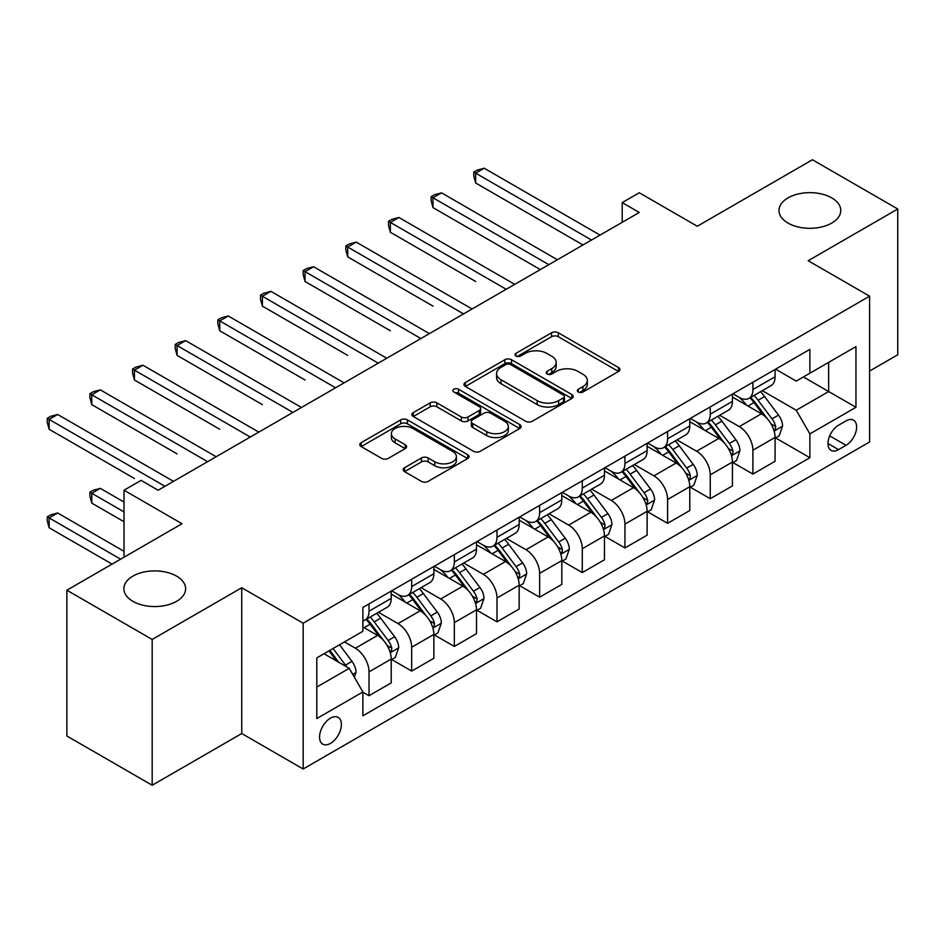 <?xml version="1.0" encoding="UTF-8"?>
<svg xmlns="http://www.w3.org/2000/svg" width="945" height="945" viewBox="0 0 945 945"><rect width="100%" height="100%" fill="white"/><g stroke="black" fill="none" stroke-linecap="round" stroke-linejoin="round"><path stroke-width="1.42" d="M578.293 391.986A3.319 1.914 0 0 0 582.982 391.986L618.562 371.432A4.737 2.74 0 0 0 619.955 369.507A4.737 2.74 0 0 0 618.562 367.57L558.282 332.758A4.737 2.74 0 0 0 551.585 332.758L515.994 353.312A3.319 1.914 0 0 0 515.025 354.659A3.319 1.914 0 0 0 515.994 356.017A3.319 1.914 0 0 0 520.683 356.017L525.29 353.359A15.155 8.753 0 0 1 546.718 353.359L551.75 356.253A15.155 8.753 0 0 1 556.192 362.443A15.155 8.753 0 0 1 551.75 368.633L547.143 371.29A3.319 1.914 0 0 0 546.175 372.649A3.319 1.914 0 0 0 547.143 373.996A3.319 1.914 0 0 0 551.833 373.996L556.44 371.338A15.155 8.753 0 0 1 577.867 371.338L582.9 374.244A15.155 8.753 0 0 1 587.329 380.433A15.155 8.753 0 0 1 582.9 386.611L578.293 389.269A3.319 1.914 0 0 0 577.324 390.628A3.319 1.914 0 0 0 578.293 391.986L578.293 389.269M176.573 576.119A30.89 17.825 0 0 0 142.919 572.257A30.89 17.825 0 0 0 123.854 588.735A30.89 17.825 0 0 0 132.902 601.339A30.89 17.825 0 0 0 166.556 605.202A30.89 17.825 0 0 0 185.622 588.735A30.89 17.825 0 0 0 176.573 576.119M831.718 197.871A30.89 17.825 0 0 0 798.064 194.008A30.89 17.825 0 0 0 778.999 210.487A30.89 17.825 0 0 0 788.047 223.091A30.89 17.825 0 0 0 821.701 226.954A30.89 17.825 0 0 0 840.766 210.487A30.89 17.825 0 0 0 831.718 197.871M330.466 743.384A15.439 8.918 120 0 0 340.554 729.776A15.439 8.918 120 0 0 338.192 717.397A15.439 8.918 120 0 0 330.466 718.165A15.439 8.918 120 0 0 320.379 731.773A15.439 8.918 120 0 0 322.741 744.14A15.439 8.918 120 0 0 330.466 743.384M404.543 467.74A4.737 2.74 0 0 0 403.161 469.665A4.737 2.74 0 0 0 404.543 471.602L421.458 481.371A4.737 2.74 0 0 0 428.156 481.371L467.68 458.549A4.737 2.74 0 0 0 469.063 456.612A4.737 2.74 0 0 0 467.68 454.687L407.389 419.875A4.737 2.74 0 0 0 400.692 419.875L361.167 442.697A4.737 2.74 0 0 0 359.785 444.622A4.737 2.74 0 0 0 361.167 446.56L381.603 458.36A4.737 2.74 0 0 0 388.3 458.36L405.216 448.591A4.737 2.74 0 0 0 406.598 446.654A4.737 2.74 0 0 0 405.216 444.729L395.081 438.87A12.675 7.312 0 0 1 391.372 433.696A12.675 7.312 0 0 1 399.192 426.939A12.675 7.312 0 0 1 413 428.534L452.69 451.438A12.675 7.312 0 0 1 456.4 456.612A12.675 7.312 0 0 1 448.58 463.369A12.675 7.312 0 0 1 434.771 461.786L428.156 457.971A4.737 2.74 0 0 0 421.458 457.971L404.543 467.74L404.543 471.602M869.601 371.042L897.75 354.788L897.75 209.01L812.44 159.752L697.28 226.245L639.269 192.756L622.212 202.608L639.269 212.46L158.146 490.231L141.088 480.379L124.019 490.231L124.019 557.207M152.18 639.458L152.18 785.248L241.743 733.533L241.743 587.743L152.18 639.458L66.871 590.212L182.031 523.719L124.019 490.231M241.743 587.743L303.168 623.204L869.601 296.175L869.601 441.965L303.168 768.994L303.168 623.204M897.75 209.01L808.176 260.725L869.601 296.175M525.621 421.234A4.737 2.74 0 0 0 532.318 421.234L571.843 398.412A4.737 2.74 0 0 0 573.225 396.475A4.737 2.74 0 0 0 571.843 394.549L511.552 359.738A4.737 2.74 0 0 0 504.854 359.738L465.33 382.56A4.737 2.74 0 0 0 463.948 384.485A4.737 2.74 0 0 0 465.33 386.422L525.621 421.234M455.1 392.695A3.319 1.914 0 0 1 458.467 393.167L458.467 389.222L519.762 424.612A4.737 2.74 0 0 1 521.144 426.549A4.737 2.74 0 0 1 519.762 428.475L480.237 451.297A4.737 2.74 0 0 1 473.539 451.297L413.248 416.497L413.248 412.622A4.737 2.74 0 0 0 411.866 414.56A4.737 2.74 0 0 0 413.248 416.497M413.248 412.622L430.164 402.853A4.737 2.74 0 0 1 436.862 402.853L461.314 416.969A4.737 2.74 0 0 0 468.011 416.969L479.233 410.496A4.737 2.74 0 0 0 480.615 408.559A4.737 2.74 0 0 0 479.233 406.633L453.777 391.939A3.319 1.914 0 0 1 452.809 390.58A3.319 1.914 0 0 1 454.852 388.808A3.319 1.914 0 0 1 458.467 389.222M152.18 785.248L66.871 735.99L66.871 590.212M846.058 420.891L838.546 425.215A14.955 8.635 120 0 0 828.777 438.397A14.955 8.635 120 0 0 831.068 450.387A14.955 8.635 120 0 0 838.546 449.643L846.058 445.319A14.955 8.635 120 0 0 855.827 432.137A14.955 8.635 120 0 0 853.536 420.147A14.955 8.635 120 0 0 846.058 420.891M775.597 369.176L796.233 381.095L809.889 373.204L809.889 349.366L362.88 607.446L362.88 631.284L316.811 657.885L316.811 718.554L362.88 691.964L362.88 715.802L809.889 457.723L809.889 433.885L796.233 410.248L762.308 390.663M809.889 373.204L855.946 346.614L855.946 407.295L809.889 433.885M241.743 733.533L303.168 768.994M622.212 202.608L622.212 222.299M803.404 376.949L828.647 391.537L828.647 362.372L855.946 346.614M796.233 410.248L828.647 391.537L855.946 407.295M316.811 687.039L349.237 668.328L323.981 653.739M362.88 692.165L369.022 695.709L369.022 671.871A19.302 11.139 -120 0 0 355.379 648.223L344.452 641.927M369.022 695.709L391.206 682.904L391.206 659.067A19.302 11.139 -120 0 0 377.551 635.418L362.88 626.948M391.714 659.551L411.677 671.08L411.677 647.242A19.302 11.139 -120 0 0 398.022 623.605L378.425 612.289M411.677 671.08L433.861 658.275L433.861 634.438A19.302 11.139 -120 0 0 420.206 610.801L391.206 594.051M434.369 634.934L454.332 646.451L454.332 622.613A19.302 11.139 -120 0 0 440.677 598.976L421.08 587.66M454.332 646.451L476.504 633.646L476.504 609.808A19.302 11.139 -120 0 0 462.861 586.172L433.861 569.422M477.024 610.305L496.987 621.834L496.987 597.996A19.302 11.139 -120 0 0 483.332 574.347L463.735 563.031M496.987 621.834L519.159 609.029L519.159 585.191A19.302 11.139 -120 0 0 505.516 561.543L476.504 544.804M519.679 585.676L539.63 597.205L539.63 573.367A19.302 11.139 -120 0 0 525.987 549.73L506.39 538.414M539.63 597.205L561.814 584.4L561.814 560.562A19.302 11.139 -120 0 0 548.171 536.925L519.159 520.175M562.322 561.058L582.285 572.576L582.285 548.738A19.302 11.139 -120 0 0 568.642 525.101L549.045 513.785M582.285 572.576L604.469 559.771L604.469 535.933A19.302 11.139 -120 0 0 590.814 512.296L561.814 495.546M604.977 536.429L624.94 547.958L624.94 524.121A19.302 11.139 -120 0 0 611.297 500.472L591.7 489.156M624.94 547.958L647.124 535.154L647.124 511.316A19.302 11.139 -120 0 0 633.469 487.667L604.469 470.929M647.632 511.8L667.595 523.329L667.595 499.492A19.302 11.139 -120 0 0 653.94 475.855L634.343 464.538M667.595 523.329L689.779 510.524L689.779 486.687A19.302 11.139 -120 0 0 676.124 463.038L647.124 446.3M690.287 487.183L710.25 498.7L710.25 474.862A19.302 11.139 -120 0 0 696.595 451.226L676.998 439.909M710.25 498.7L732.422 485.895L732.422 462.058A19.302 11.139 -120 0 0 718.779 438.421L689.779 421.671M732.942 462.554L752.905 474.071L752.905 450.233A19.302 11.139 -120 0 0 739.25 426.597L719.653 415.28M752.905 474.071L775.077 461.266L775.077 437.429A19.302 11.139 -120 0 0 761.434 413.792L732.422 397.054M732.942 393.793L739.25 397.443A19.302 11.139 -120 0 0 748.901 398.4A19.302 11.139 -120 0 0 752.905 389.564L752.905 382.276M690.287 418.422L696.595 422.072A19.302 11.139 -120 0 0 706.246 423.017A19.302 11.139 -120 0 0 710.25 414.182L710.25 406.893M647.632 443.051L653.94 446.69A19.302 11.139 -120 0 0 663.603 447.646A19.302 11.139 -120 0 0 667.595 438.811L667.595 431.522M604.977 467.669L611.297 471.319A19.302 11.139 -120 0 0 620.948 472.276A19.302 11.139 -120 0 0 624.94 463.44L624.94 456.151M562.322 492.298L568.642 495.948A19.302 11.139 -120 0 0 578.293 496.905A19.302 11.139 -120 0 0 582.285 488.057L582.285 480.769M519.679 516.927L525.987 520.565A19.302 11.139 -120 0 0 535.638 521.522A19.302 11.139 -120 0 0 539.63 512.686L539.63 505.398M477.024 541.544L483.332 545.194A19.302 11.139 -120 0 0 492.983 546.151A19.302 11.139 -120 0 0 496.987 537.315L496.987 530.027M434.369 566.173L440.677 569.823A19.302 11.139 -120 0 0 450.328 570.78A19.302 11.139 -120 0 0 454.332 561.944L454.332 554.644M391.714 590.802L398.022 594.44A19.302 11.139 -120 0 0 407.685 595.397A19.302 11.139 -120 0 0 411.677 586.561L411.677 579.273M775.597 437.925L809.889 457.723M748.901 398.4L771.085 385.595A19.302 11.139 -120 0 0 775.077 376.76L775.077 369.471M706.246 423.017L728.43 410.213A19.302 11.139 -120 0 0 732.422 401.377L732.422 394.089M663.603 447.646L685.775 434.842A19.302 11.139 -120 0 0 689.779 426.006L689.779 418.718M620.948 472.276L643.12 459.471A19.302 11.139 -120 0 0 647.124 450.635L647.124 443.347M578.293 496.905L600.465 484.1A19.302 11.139 -120 0 0 604.469 475.252L604.469 467.964M535.638 521.522L557.822 508.717A19.302 11.139 -120 0 0 561.814 499.881L561.814 492.593M492.983 546.151L515.167 533.346A19.302 11.139 -120 0 0 519.159 524.51L519.159 517.222M450.328 570.78L472.512 557.975A19.302 11.139 -120 0 0 476.504 549.139L476.504 541.839M407.685 595.397L429.857 582.592A19.302 11.139 -120 0 0 433.861 573.757L433.861 566.468M362.88 620.806A19.302 11.139 -120 0 0 365.03 620.026L387.202 607.222A19.302 11.139 -120 0 0 391.206 598.386L391.206 591.097M365.03 620.026A19.302 11.139 -120 0 0 369.022 611.191L369.022 603.902M349.237 668.328L362.88 691.964M579.616 392.447L582.9 390.557A15.155 8.753 0 0 0 587.329 384.367L587.329 380.433M556.192 362.443L556.192 366.388A15.155 8.753 0 0 1 551.75 372.566L548.466 374.468M618.502 371.468L558.282 336.704A4.737 2.74 0 0 0 551.585 336.704L517.317 356.478M571.784 398.447L511.552 363.671A4.737 2.74 0 0 0 504.854 363.671L465.401 386.458M563.468 397.833A3.319 1.914 0 0 0 564.437 396.475A3.319 1.914 0 0 0 563.468 395.128L510.548 364.569A3.319 1.914 0 0 0 505.858 364.569L501.004 367.381A15.155 8.753 0 0 0 496.562 373.558A15.155 8.753 0 0 0 501.004 379.748L537.173 400.633A15.155 8.753 0 0 0 558.613 400.633L563.468 397.833L563.468 401.767A3.319 1.914 0 0 0 564.437 400.42L564.437 396.475M496.562 373.558L496.562 377.504A15.155 8.753 0 0 0 501.004 383.694L501.004 379.748M563.468 401.767L558.613 404.578A15.155 8.753 0 0 1 537.173 404.578L501.004 383.694M413.319 416.532L430.164 406.799L430.164 402.853M480.615 408.559L480.615 412.504A4.737 2.74 0 0 1 479.233 414.442L468.011 420.915A4.737 2.74 0 0 1 461.314 420.915L436.862 406.799A4.737 2.74 0 0 0 430.164 406.799M458.467 393.167L519.703 428.522M486.687 431.629A12.675 7.312 0 0 0 500.496 433.212A12.675 7.312 0 0 0 508.315 426.455A12.675 7.312 0 0 0 504.606 421.281L490.62 413.201A4.737 2.74 0 0 0 483.923 413.201L472.701 419.686A4.737 2.74 0 0 0 471.319 421.612A4.737 2.74 0 0 0 472.701 423.549L486.687 431.629L486.687 435.562A12.675 7.312 0 0 0 500.496 437.145A12.675 7.312 0 0 0 508.315 430.388L508.315 426.455M471.319 421.612L471.319 425.557A4.737 2.74 0 0 0 472.701 427.494L472.701 423.549M486.687 435.562L472.701 427.494M456.4 456.612L456.4 460.558A12.675 7.312 0 0 1 448.58 467.314A12.675 7.312 0 0 1 434.771 465.731L428.156 461.904A4.737 2.74 0 0 0 421.458 461.904L404.602 471.638M391.372 433.696L391.372 437.641A12.675 7.312 0 0 0 395.081 442.815L395.081 438.87M405.145 448.627L395.081 442.815M467.61 458.585L407.389 423.821A4.737 2.74 0 0 0 400.692 423.821L361.226 446.595M775.077 438.22L779.176 435.858L782.59 426.006A12.793 7.383 -120 0 0 778.503 415.115L764.564 396.51A36.914 21.31 -120 0 0 760.536 391.679M746.668 405.275A36.914 21.31 -120 0 0 739.108 397.361M773.92 430.388L775.408 428.782L775.68 426.549A12.793 7.383 -120 0 0 772.018 418.859L758.079 400.255A36.914 21.31 -120 0 0 754.051 395.423M750.614 397.408A30.642 17.695 60 0 1 755.646 403.125L767.446 418.871M475.654 281.504L390.356 232.257L390.356 222.406L398.885 217.48L514.73 284.362M749.952 397.786A36.914 21.31 60 0 1 753.98 402.617L763.253 414.985M591.499 240.03L475.654 173.148L484.183 168.222L600.028 235.104M582.97 244.956L475.654 182.999L475.654 173.148L473.776 172.073L477.19 170.1L484.183 168.222M475.654 182.999L473.776 176.006L473.776 172.073M732.422 462.849L736.521 460.487L739.935 450.635A12.793 7.383 -120 0 0 735.848 439.744L721.909 421.127A36.914 21.31 -120 0 0 717.881 416.308M704.013 429.892A36.914 21.31 -120 0 0 696.453 421.99M731.265 455.017L732.753 453.411L733.025 451.178A12.793 7.383 -120 0 0 729.363 443.488L715.424 424.872A36.914 21.31 -120 0 0 711.396 420.053M707.959 422.037A30.642 17.695 60 0 1 712.991 427.754L724.791 443.5M432.999 306.133L347.701 256.875L347.701 247.023L356.23 242.109L472.075 308.991M707.309 422.415A36.914 21.31 60 0 1 711.337 427.234L720.598 439.614M689.779 487.478L693.866 485.104L697.28 475.252A12.793 7.383 -120 0 0 693.193 464.373L679.254 445.756A36.914 21.31 -120 0 0 675.226 440.937M661.358 454.521A36.914 21.31 -120 0 0 653.81 446.607M688.61 479.635L690.098 478.028L690.382 475.808A12.793 7.383 -120 0 0 686.72 468.106L672.769 449.501A36.914 21.31 -120 0 0 668.741 444.682M665.315 446.654A30.642 17.695 60 0 1 670.336 452.383L682.136 468.129M390.356 330.762L305.046 281.504L305.046 271.652L313.575 266.726L429.42 333.609M664.654 447.044A36.914 21.31 60 0 1 668.682 451.864L677.943 464.243M647.124 512.095L651.211 509.733L654.625 499.881A12.793 7.383 -120 0 0 650.55 488.99L636.599 470.386A36.914 21.31 -120 0 0 632.571 465.554M618.715 479.15A36.914 21.31 -120 0 0 611.155 471.236M645.955 504.264L647.443 502.657L647.727 500.425A12.793 7.383 -120 0 0 644.065 492.735L630.126 474.13A36.914 21.31 -120 0 0 626.098 469.299M622.66 471.283A30.642 17.695 60 0 1 627.693 477.001L639.481 492.758M347.701 355.379L262.391 306.133L262.391 296.281L270.92 291.355L386.765 358.238M621.999 471.661A36.914 21.31 60 0 1 626.027 476.493L635.3 488.86M548.844 264.659L432.999 197.777L441.539 192.851L557.385 259.733M540.316 269.585L432.999 207.628L432.999 197.777L431.121 196.69L434.535 194.729L441.539 192.851M432.999 207.628L431.121 200.635L431.121 196.69M506.201 289.288L388.478 221.319L391.891 219.346L398.885 217.48M390.356 232.257L388.478 225.264L388.478 221.319M463.546 313.905L345.823 245.948L349.237 243.975L356.23 242.109M347.701 256.875L345.823 249.882L345.823 245.948M604.469 536.725L608.568 534.362L611.97 524.51A12.793 7.383 -120 0 0 607.895 513.619L593.956 495.003A36.914 21.31 -120 0 0 589.928 490.183M576.06 503.768A36.914 21.31 -120 0 0 568.5 495.865M603.3 528.893L604.788 527.286L605.072 525.054A12.793 7.383 -120 0 0 601.41 517.364L587.471 498.747A36.914 21.31 -120 0 0 583.443 493.928M580.006 495.912A30.642 17.695 60 0 1 585.038 501.63L596.838 517.376M305.046 380.008L219.736 330.75L219.736 320.91L228.265 315.984L344.11 382.867M579.344 496.29A36.914 21.31 60 0 1 583.372 501.11L592.645 513.489M420.891 338.534L303.168 270.565L306.582 268.604L313.575 266.726M305.046 281.504L303.168 274.511L303.168 270.565M561.814 561.354L565.913 558.991L569.315 549.139A12.793 7.383 -120 0 0 565.24 538.248L551.301 519.632A36.914 21.31 -120 0 0 547.273 514.812M533.405 528.397A36.914 21.31 -120 0 0 525.845 520.482M560.645 553.522L562.133 551.915L562.417 549.683A12.793 7.383 -120 0 0 558.755 541.993L544.816 523.376A36.914 21.31 -120 0 0 540.788 518.557M537.351 520.541A30.642 17.695 60 0 1 542.383 526.259L554.183 542.005M262.391 404.637L177.081 355.379L177.081 345.527L185.622 340.602L301.467 407.484M536.689 520.919A36.914 21.31 60 0 1 540.717 525.739L549.99 538.118M519.159 585.971L523.258 583.608L526.672 573.757A12.793 7.383 -120 0 0 522.585 562.866L508.646 544.261A36.914 21.31 -120 0 0 504.618 539.43M490.75 553.026A36.914 21.31 -120 0 0 483.19 545.111M518.002 578.139L519.49 576.533L519.762 574.3A12.793 7.383 -120 0 0 516.1 566.61L502.161 548.005A36.914 21.31 -120 0 0 498.133 543.174M494.696 545.159A30.642 17.695 60 0 1 499.728 550.876L511.529 566.634M219.736 429.254L134.438 380.008L134.438 370.156L142.967 365.231L258.812 432.113M494.034 545.537A36.914 21.31 60 0 1 498.062 550.368L507.335 562.736M476.504 610.6L480.603 608.237L484.017 598.386A12.793 7.383 -120 0 0 479.93 587.495L465.991 568.89A36.914 21.31 -120 0 0 461.963 564.059M448.095 577.643A36.914 21.31 -120 0 0 440.535 569.74M475.347 602.768L476.835 601.162L477.107 598.929A12.793 7.383 -120 0 0 473.445 591.239L459.506 572.623A36.914 21.31 -120 0 0 455.478 567.803M452.041 569.788A30.642 17.695 60 0 1 457.073 575.505L468.874 591.251M177.081 453.883L91.783 404.637L91.783 394.786L100.312 389.86L216.157 456.742M451.391 570.166A36.914 21.31 60 0 1 455.419 574.997L464.68 587.365M433.861 635.229L437.948 632.866L441.362 623.015A12.793 7.383 -120 0 0 437.287 612.124L423.336 593.507A36.914 21.31 -120 0 0 419.308 588.688M405.44 602.272A36.914 21.31 -120 0 0 397.892 594.37M432.692 627.397L434.18 625.791L434.464 623.558A12.793 7.383 -120 0 0 430.802 615.868L416.851 597.252A36.914 21.31 -120 0 0 412.823 592.432M409.398 594.417A30.642 17.695 60 0 1 414.418 600.134L426.219 615.88M134.438 478.513L49.128 429.254L49.128 419.403L57.657 414.477L173.502 481.359M408.736 594.795A36.914 21.31 60 0 1 412.764 599.614L422.025 611.994M391.206 659.846L395.293 657.484L398.707 647.632A12.793 7.383 -120 0 0 394.632 636.741L380.681 618.136A36.914 21.31 -120 0 0 376.653 613.317M390.037 652.015L391.525 650.408L391.809 648.175A12.793 7.383 -120 0 0 388.147 640.486L374.208 621.881A36.914 21.31 -120 0 0 370.18 617.05M366.743 619.034A30.642 17.695 60 0 1 371.775 624.751L383.564 640.509M124.019 502.055L100.312 488.364L91.783 493.29L91.783 503.13L124.019 521.746M366.081 619.424A36.914 21.31 60 0 1 370.109 624.243L379.382 636.611M91.783 503.13L89.905 496.137L89.905 492.203L124.019 511.906M89.905 492.203L93.319 490.231L100.312 488.364M378.236 363.163L260.513 295.194L263.927 293.222L270.92 291.355M262.391 306.133L260.513 299.14L260.513 295.194M335.581 387.793L217.858 319.823L221.272 317.851L228.265 315.984M219.736 330.75L217.858 323.757L217.858 319.823M292.926 412.41L175.203 344.452L178.617 342.48L185.622 340.602M177.081 355.379L175.203 348.386L175.203 344.452M250.283 437.039L132.56 369.07L135.974 367.097L142.967 365.231M134.438 380.008L132.56 373.015L132.56 369.07M207.628 461.668L89.905 393.699L93.319 391.726L100.312 389.86M91.783 404.637L89.905 397.632L89.905 393.699M354.351 677.187L356.052 672.261A12.793 7.383 -120 0 0 351.977 661.37L339.538 644.762M124.019 551.301L57.657 512.981L49.128 517.907L49.128 527.759L112.077 564.106M346.65 666.827A12.793 7.383 -120 0 0 345.492 665.115L333.053 648.506M329.852 650.361L338.782 662.291M328.954 650.869L336.538 660.992M49.128 527.759L47.25 520.766L47.25 516.832L120.617 559.18M47.25 516.832L50.664 514.86L57.657 512.981M164.973 486.285L47.25 418.328L50.664 416.355L57.657 414.477M49.128 429.254L47.25 422.261L47.25 418.328M355.379 648.223L377.551 635.418M398.022 623.605L420.206 610.801M440.677 598.976L462.861 586.172M483.332 574.347L505.516 561.543M525.987 549.73L548.171 536.925M568.642 525.101L590.814 512.296M611.297 500.472L633.469 487.667M653.94 475.855L676.124 463.038M696.595 451.226L718.779 438.421M739.25 426.597L761.434 413.792M752.905 389.564L775.077 376.76M752.905 450.233L775.077 437.429M710.25 474.862L732.422 462.058M710.25 414.182L732.422 401.377M667.595 499.492L689.779 486.687M667.595 438.811L689.779 426.006M624.94 524.121L647.124 511.316M624.94 463.44L647.124 450.635M582.285 548.738L604.469 535.933M582.285 488.057L604.469 475.252M539.63 573.367L561.814 560.562M539.63 512.686L561.814 499.881M496.987 597.996L519.159 585.191M496.987 537.315L519.159 524.51M454.332 622.613L476.504 609.808M454.332 561.944L476.504 549.139M411.677 647.242L433.861 634.438M411.677 586.561L433.861 573.757M369.022 671.871L391.206 659.067M369.022 611.191L391.206 598.386M829.686 435.869L846.058 445.319M827.974 443.536L838.546 449.643M582.9 390.557L582.9 386.611M547.143 373.996L547.143 371.29M551.75 372.566L551.75 368.633M515.994 356.017L515.994 353.312M551.585 336.704L551.585 332.758M558.282 336.704L558.282 332.758M618.562 371.432L618.562 367.57M465.33 386.422L465.33 382.56M504.854 363.671L504.854 359.738M511.552 363.671L511.552 359.738M571.843 398.412L571.843 394.549M537.173 404.578L537.173 400.633M558.613 404.578L558.613 400.633M436.862 406.799L436.862 402.853M461.314 420.915L461.314 416.969M468.011 420.915L468.011 416.969M479.233 414.442L479.233 410.496M519.762 428.475L519.762 424.612M421.458 461.904L421.458 457.971M428.156 461.904L428.156 457.971M434.771 465.731L434.771 461.786M405.216 448.591L405.216 444.729M361.167 446.56L361.167 442.697M400.692 423.821L400.692 419.875M407.389 423.821L407.389 419.875M467.68 458.549L467.68 454.687M774.12 431.085L782.507 426.254M758.079 400.255L764.564 396.51M748.027 406.055L753.98 402.617M772.018 418.859L778.503 415.115M771.014 423.856L775.68 426.549M731.477 455.714L739.852 450.883M715.424 424.872L721.909 421.127M705.372 430.684L711.337 427.234M729.363 443.488L735.848 439.744M728.359 448.485L733.025 451.178M688.822 480.343L697.197 475.5M672.769 449.501L679.254 445.756M662.717 455.301L668.682 451.864M686.72 468.106L693.193 464.373M685.704 473.102L690.382 475.808M646.167 504.961L654.542 500.129M630.126 474.13L636.599 470.386M620.062 479.93L626.027 476.493M644.065 492.735L650.55 488.99M643.049 497.731L647.727 500.425M603.512 529.59L611.887 524.759M587.471 498.747L593.956 495.003M577.419 504.559L583.372 501.11M601.41 517.364L607.895 513.619M600.394 522.361L605.072 525.054M560.857 554.219L569.233 549.376M544.816 523.376L551.301 519.632M534.764 529.176L540.717 525.739M558.755 541.993L565.24 538.248M557.739 546.978L562.417 549.683M518.203 578.848L526.589 574.005M502.161 548.005L508.646 544.261M492.109 553.805L498.062 550.368M516.1 566.61L522.585 562.866M515.096 571.607L519.762 574.3M475.559 603.465L483.934 598.634M459.506 572.623L465.991 568.89M449.454 578.434L455.419 574.997M473.445 591.239L479.93 587.495M472.441 596.236L477.107 598.929M432.904 628.094L441.28 623.263M416.851 597.252L423.336 593.507M406.799 603.052L412.764 599.614M430.802 615.868L437.287 612.124M429.786 620.853L434.464 623.558M390.25 652.723L398.625 647.88M374.208 621.881L380.681 618.136M364.144 627.681L370.109 624.243M388.147 640.486L394.632 636.741M387.131 645.482L391.809 648.175M352.733 674.376L355.97 672.509M345.492 665.115L351.977 661.37"/></g></svg>
